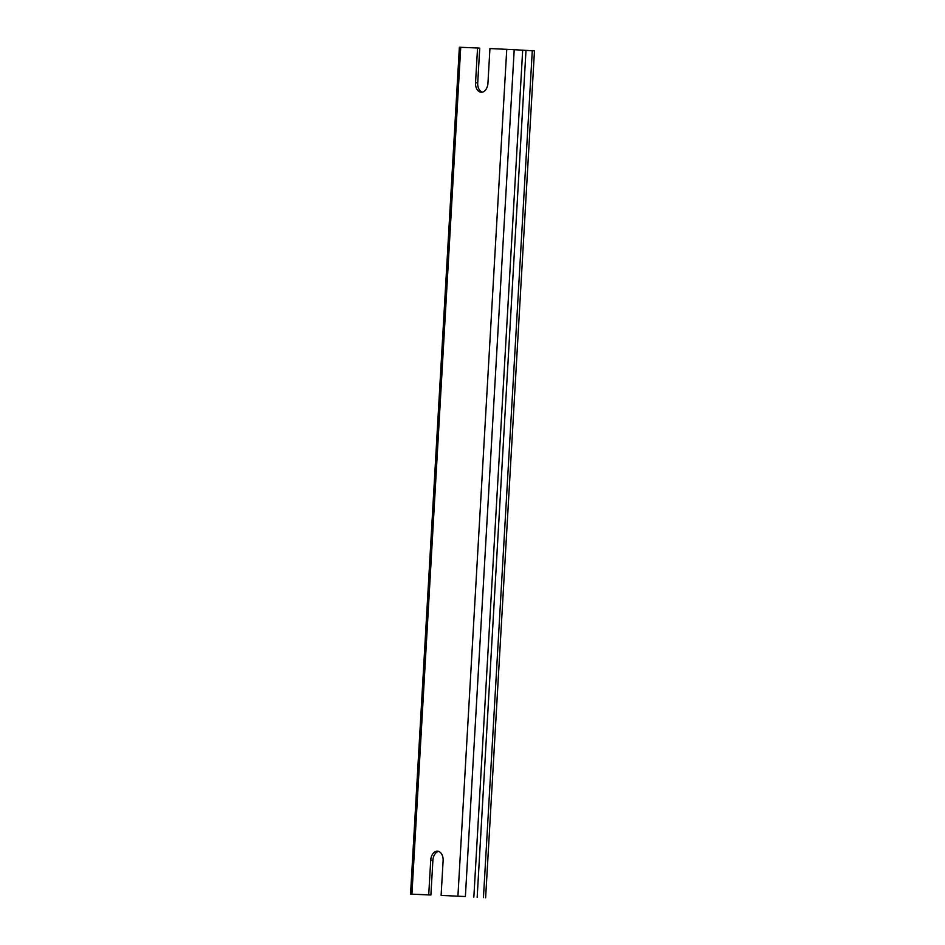 <?xml version="1.0" encoding="UTF-8"?>
<svg xmlns="http://www.w3.org/2000/svg" width="945" height="945" viewBox="0 0 945 945"><rect width="100%" height="100%" fill="white"/><g stroke="black" fill="none" stroke-linecap="round" stroke-linejoin="round"><path stroke-width="1.42" d="M410.543 894.1L459.376 47.25L477.556 48.006L475.548 82.735A9.249 6.202 94 0 0 481.099 92.232A9.249 6.202 94 0 0 487.939 83.266L489.935 48.549L514.21 49.695L465.377 896.545L441.114 895.399L443.11 860.671A9.249 6.202 94 0 0 437.559 851.185A9.249 6.202 94 0 0 430.719 860.139L428.723 894.856L430.896 895.009L410.543 894.1L428.723 894.856M465.377 896.545L441.114 895.399M514.21 49.695L532.283 50.746L483.45 897.596M532.283 50.746L534.457 50.9L485.624 897.75M438.634 851.398A9.249 6.202 -86 0 0 432.893 860.293L430.896 895.009M475.548 82.735L477.721 82.888L479.729 48.16L477.556 48.006M477.721 82.888A9.249 6.202 -86 0 0 482.198 92.161M506.756 49.27L457.923 896.12M522.679 50.286L473.847 897.136M525.987 50.475L477.166 897.325M460.735 47.285L411.914 894.135M430.719 860.139L432.893 860.293"/></g></svg>
